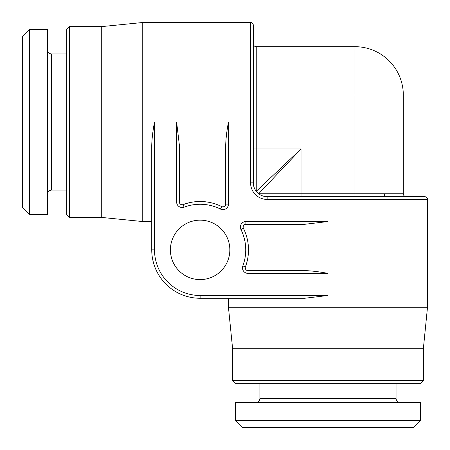<?xml version="1.0" encoding="UTF-8"?>
<svg xmlns="http://www.w3.org/2000/svg" width="450" height="450" viewBox="0 0 450 450"><rect width="100%" height="100%" fill="white"/><g stroke="black" fill="none" stroke-linecap="round" stroke-linejoin="round"><path stroke-width="0.67" d="M403.312 193.759L403.312 95.068A48.381 48.381 0 0 0 354.932 46.688A48.381 48.381 0 0 1 403.312 95.068L354.932 95.068L354.932 46.688L256.241 46.688L256.241 95.068L354.932 95.068L354.932 193.759L403.312 193.759A2.902 2.902 0 0 0 406.215 196.661L406.215 196.661A2.902 2.902 0 0 1 403.312 193.759A2.902 2.902 0 0 0 406.215 196.661L406.215 196.661A2.902 2.902 0 0 1 403.312 193.759M327.977 196.661L327.977 199.429L427.5 199.429C427.354 197.764 426.431 196.841 424.738 196.661L267.159 196.661A13.821 13.821 0 0 1 253.339 182.841L253.339 25.262L253.339 95.068L256.241 95.068L256.241 148.978L301.022 148.978L258.671 193.759M354.932 196.661L406.215 196.661L354.932 196.661L354.932 193.759L301.022 193.759L301.022 148.978L256.241 191.329M170.404 249.879A29.717 29.717 0 0 1 200.121 220.162A29.717 29.717 0 0 1 229.838 249.879A29.717 29.717 0 0 1 200.121 279.596A29.717 29.717 0 0 1 170.404 249.879M247.022 270.433L304.684 270.613C311.361 270.804 319.123 271.727 327.977 273.381L248.001 273.381A5.529 5.529 0 0 1 242.826 265.905A45.613 45.613 0 0 0 240.947 229.539A5.529 5.529 0 0 1 245.897 221.546L327.977 221.546L327.977 199.429L267.159 199.429A16.588 16.588 0 0 1 250.571 182.841L250.571 22.5L142.757 22.5L142.757 221.546L101.289 217.395L101.289 26.646L69.497 26.646L69.497 217.395L101.289 217.395M271.305 295.493L200.121 295.493A45.613 45.613 0 0 1 154.507 249.879L154.507 122.023C152.854 130.877 151.931 138.639 151.74 145.316L151.74 249.879L151.74 221.546L142.757 221.546M154.507 122.023L176.619 122.023L179.387 145.316L179.387 201.999A2.762 2.762 0 0 0 183.122 204.587L183.212 204.553M210.099 202.545L209.098 202.343M204.306 201.684L199.918 201.504M198.697 201.521L193.269 201.988M188.027 203.04L183.122 204.587A48.381 48.381 0 0 1 221.692 206.578A2.762 2.762 0 0 0 225.692 204.103L225.692 145.316C225.883 138.639 226.806 130.877 228.454 122.023L228.454 204.103A5.529 5.529 0 0 1 220.461 209.053A45.613 45.613 0 0 0 184.095 207.174A5.529 5.529 0 0 1 176.619 201.999L176.619 122.023M225.152 205.746L224.528 206.359M223.656 206.769L222.632 206.854M246.819 237.251L246.915 237.611M194.04 201.887L198.326 201.532M248.096 243.636L248.057 243.354M154.507 249.879L151.74 249.879A48.381 48.381 0 0 0 200.121 298.26L304.684 298.26L327.977 295.493L327.977 273.381M427.5 199.429L427.5 307.243L228.454 307.243L228.454 298.26L200.121 298.26A48.381 48.381 0 0 1 151.74 249.879M327.977 221.546L304.684 224.308L245.886 224.308A2.762 2.762 0 0 0 243.422 228.308A48.381 48.381 0 0 1 245.413 266.878A48.381 48.381 0 0 0 243.422 228.308L240.947 229.539M243.141 227.317L243.259 226.243L243.141 227.317M246.42 270.118L245.818 269.544M245.391 268.762L245.239 267.817M255.853 190.794L255.493 190.254M254.098 187.363L253.789 186.345M253.541 185.22L253.339 182.841L250.571 182.841M258.075 193.258L256.748 191.936M265.877 196.605L264.589 196.425M263.368 196.132L262.282 195.778M261.36 195.39L260.674 195.047M259.881 194.591L259.256 194.181M259.447 194.31L259.762 194.518M262.659 195.907L262.957 196.009M264.78 196.459L265.961 196.611M253.822 186.474L254.008 187.093M255.471 190.221L255.836 190.772M253.339 43.785A2.902 2.902 0 0 0 256.241 46.688A2.902 2.902 0 0 1 253.339 43.785A2.902 2.902 0 0 0 256.241 46.688A2.902 2.902 0 0 1 253.339 43.785M225.568 204.924L225.692 204.103L228.454 204.103M142.757 22.5L101.289 26.646M69.497 26.646L66.729 29.413L66.729 214.633L69.497 217.395M47.379 29.413L47.379 214.633L29.413 214.633L29.413 29.413L47.379 29.413M29.413 214.633L22.5 207.72L22.5 36.321L29.413 29.413M384.649 193.759L384.649 196.661M327.977 427.5L242.28 427.5L235.367 420.587L420.587 420.587L413.679 427.5L327.977 427.5M235.367 420.587L235.367 402.621L420.587 402.621L420.587 420.587M423.354 380.503L420.587 383.271L235.367 383.271L232.605 380.503L423.354 380.503L423.354 348.711L232.605 348.711L232.605 380.503M427.5 307.243L423.354 348.711M228.454 307.243L232.605 348.711M248.001 273.381L248.001 270.613A2.762 2.762 0 0 1 245.413 266.878L242.826 265.905M267.159 199.429L267.159 196.661A13.821 13.821 0 0 1 253.339 182.841M200.121 298.26L200.121 295.493L327.977 295.493M228.454 122.023L253.339 122.023M220.461 209.053L221.692 206.578M184.095 207.174L183.122 204.587M176.619 201.999L179.387 201.999M253.339 148.978L256.241 148.978L256.241 191.317M301.022 196.661L301.022 193.759L258.683 193.759M66.729 190.097L51.525 190.097L51.525 53.944C49.033 53.724 47.649 52.341 47.379 49.798M396.056 383.271L396.056 398.475L259.903 398.475C259.678 400.967 258.294 402.351 255.757 402.621M245.897 221.546L245.897 224.308M250.571 22.5C252.236 22.646 253.159 23.569 253.339 25.262M66.729 53.944L51.525 53.944M51.525 190.097C49.033 190.322 47.649 191.706 47.379 194.243M396.056 398.475C396.276 400.967 397.659 402.351 400.202 402.621M259.903 383.271L259.903 398.475"/></g></svg>
